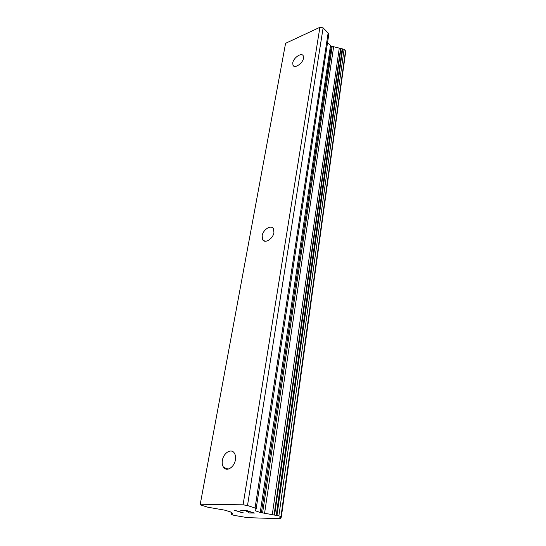 <?xml version="1.0" encoding="UTF-8"?>
<svg xmlns="http://www.w3.org/2000/svg" width="546" height="546" viewBox="0 0 546 546"><rect width="100%" height="100%" fill="white"/><g stroke="black" fill="none" stroke-linecap="round" stroke-linejoin="round"><path stroke-width="0.82" d="M303.494 58.156C302.853 63.343 294.587 68.933 292.997 65.315L292.745 62.913C293.414 57.767 301.604 52.177 303.235 55.808L303.494 58.156M273.928 232.541C273.123 238.766 264.892 243.946 262.674 239.708L262.148 235.763C262.995 229.593 271.144 224.413 273.403 228.678L273.928 232.541M235.401 459.841C234.377 467.212 226.658 472.065 223.587 467.349C222.331 465.533 221.935 463.185 222.399 460.305C223.471 452.989 231.115 448.164 234.227 452.927C235.442 454.702 235.831 457.009 235.401 459.841M328.781 34.61L256.183 508.647L328.781 34.61L328.139 32.992L323.123 27.866L319.901 27.3L285.578 43.311L200.245 504.224L243.079 504.811L247.502 505.535L255.064 508.019L256.183 508.647L255.31 510.763L260.224 512.455L278.883 515.847L281.374 516.755L280.48 516.98L281.163 517.396L279.504 517.901L280.248 518.7L247.509 517.656L233.975 515.342L231.422 514.455L232.125 514.257L231.374 513.827L232.719 513.383L230.282 511.814L224.611 510.135L207.869 507.22L200.266 504.859L200.245 504.224M345.741 51.385L344.103 49.311L331.326 46.157L327.532 42.765M253.208 512.865L249.856 511.786L253.208 512.865L248.983 512.94L254.313 513.035M249.856 511.786L247.242 511.732L249.856 511.766M247.242 511.732L249.297 511.582L245.912 510.496L241.12 510.421L245.912 510.496L249.29 511.609M246.758 511.554L247.242 511.711M240.636 510.244L245.966 510.346L254.388 513.056L248.983 512.94M248.505 512.762L248.99 512.912M242.683 512.441L242.438 512.79L233.995 510.107L241.96 512.455L243.12 512.319M242.56 512.79L242.683 512.421M234.077 510.107L242.438 512.762M323.123 27.866L247.502 505.535M319.901 27.3L243.079 504.811M332.2 46.314L262.592 512.919M333.599 47.017L264.564 513.377M280.644 517.512L280.501 518.563L280.651 517.512M328.139 32.992L255.064 508.019M256.067 508.94L255.753 511.001M330.487 45.748L260.224 512.455M331.326 46.157L261.404 512.728M339.257 48.225L272.27 514.701M340.588 48.464L274.085 514.994M340.936 48.696L274.583 515.131M342.137 48.963L276.221 515.41M342.711 48.887L276.972 515.485M344.103 49.311L278.883 515.847M345.516 50.751L280.972 516.536M281.019 516.864L280.965 517.253M231.668 514.004L231.606 514.373M231.804 512.755L231.64 513.738M293.96 66.209L292.997 65.315M264.865 241.182L262.674 239.708M228.317 469.075L223.587 467.349M345.748 51.338L281.374 516.755M281.245 516.837L281.163 517.396M231.511 513.936L231.429 514.441M231.565 512.66L231.374 513.813"/></g></svg>
